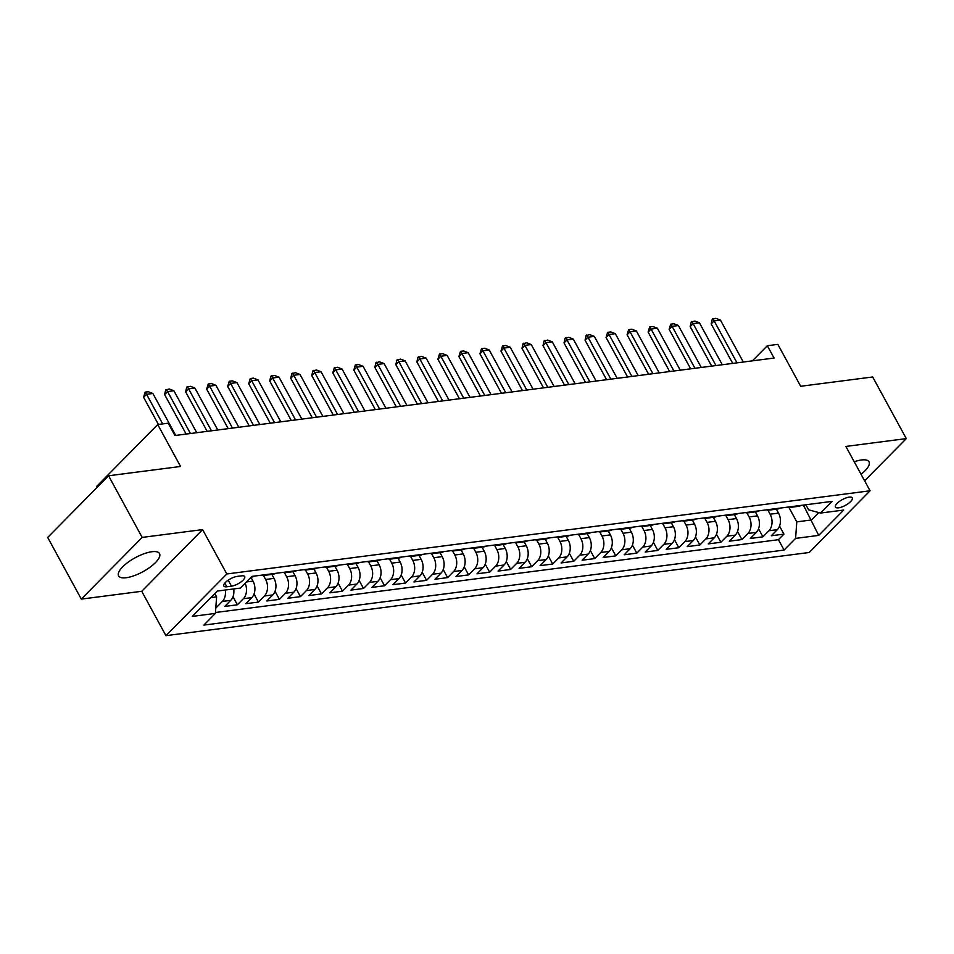 <?xml version="1.0" encoding="UTF-8"?>
<svg xmlns="http://www.w3.org/2000/svg" width="954" height="954" viewBox="0 0 954 954"><rect width="100%" height="100%" fill="white"/><g stroke="black" fill="none" stroke-linecap="round" stroke-linejoin="round"><path stroke-width="1.43" d="M861.057 474.293A23.313 7.978 151.4 0 0 869.011 461.819A23.313 7.978 151.4 0 0 861.367 459.983A23.313 7.978 151.4 0 0 854.224 461.748M151.901 551.722A23.313 7.978 151.4 0 0 128.265 562.109A23.313 7.978 151.4 0 0 118.594 575.882A23.313 7.978 151.4 0 0 126.238 577.73A23.313 7.978 151.4 0 0 149.873 567.332A23.313 7.978 151.4 0 0 159.533 553.57A23.313 7.978 151.4 0 0 151.901 551.722M849.132 497.141A9.564 3.279 151.4 0 0 839.437 501.41A9.564 3.279 151.4 0 0 835.465 507.051A9.564 3.279 151.4 0 0 838.602 507.814A9.564 3.279 151.4 0 0 848.297 503.545A9.564 3.279 151.4 0 0 852.268 497.893A9.564 3.279 151.4 0 0 849.132 497.141M165.936 635.662L809.195 552.485L870.06 490.797L226.802 573.974L165.936 635.662L141.741 591.289L202.606 529.601L142.17 537.412L81.305 599.1L141.741 591.289M81.305 599.1L47.7 537.46L108.565 475.772L180.568 466.47L157.708 424.554L96.843 486.242L97.344 487.148M864.634 480.84L906.3 438.601L872.695 376.973L800.692 386.275L777.844 344.37L767.338 345.73L752.408 360.851M142.17 537.412L108.565 475.772M215.831 607.579L215.89 606.649M233.694 588.94A11.949 8.431 82.6 0 1 230.773 600.34L224.774 606.422L237.379 604.8L233.003 596.751M250.974 577.361L253.001 581.093A11.949 8.431 -97.4 0 1 251.796 597.621L245.798 603.703L258.403 602.081L254.014 594.032M271.866 574.415L274.025 578.374A11.949 8.431 -97.4 0 1 272.82 594.902L266.81 600.984L279.427 599.362L275.038 591.313M292.89 571.696L295.048 575.656A11.949 8.431 -97.4 0 1 293.844 592.184L287.834 598.277L300.45 596.644L296.062 588.594M313.902 568.978L316.06 572.937A11.949 8.431 -97.4 0 1 314.868 589.465L308.857 595.558L321.474 593.925L317.086 585.875M334.926 566.259L337.084 570.218A11.949 8.431 -97.4 0 1 335.88 586.746L329.881 592.839L342.486 591.206L338.11 583.156M355.949 563.54L358.108 567.499A11.949 8.431 -97.4 0 1 356.903 584.027L350.905 590.121L363.51 588.487L359.121 580.437M376.973 560.821L379.132 564.78A11.949 8.431 -97.4 0 1 377.927 581.308L371.917 587.402L384.534 585.768L380.145 577.719M397.997 558.102L400.155 562.061A11.949 8.431 -97.4 0 1 398.951 578.589L392.941 584.683L405.557 583.049L401.169 575M419.021 555.383L421.167 559.342A11.949 8.431 -97.4 0 1 419.975 575.882L413.964 581.964L426.581 580.33L422.193 572.281M440.032 552.676L442.191 556.623A11.949 8.431 -97.4 0 1 440.986 573.163L434.988 579.245L447.605 577.611L443.216 569.562M461.056 549.957L463.215 553.904A11.949 8.431 -97.4 0 1 462.01 570.444L456.012 576.526L468.617 574.892L464.228 566.843M482.08 547.238L484.238 551.185A11.949 8.431 -97.4 0 1 483.034 567.725L477.024 573.807L489.64 572.173L485.252 564.136M503.104 544.519L505.262 548.478A11.949 8.431 -97.4 0 1 504.058 565.006L498.048 571.088L510.664 569.455L506.276 561.417M524.128 541.8L526.274 545.76A11.949 8.431 -97.4 0 1 525.082 562.288L519.071 568.369L531.688 566.736L527.3 558.698M545.139 539.082L547.298 543.041A11.949 8.431 -97.4 0 1 546.093 559.569L540.095 565.65L552.712 564.017L548.323 555.979M566.163 536.363L568.322 540.322A11.949 8.431 -97.4 0 1 567.117 556.85L561.119 562.932L573.724 561.298L569.335 553.26M587.187 533.644L589.345 537.603A11.949 8.431 -97.4 0 1 588.141 554.131L582.131 560.213L594.747 558.591L590.359 550.541M608.211 530.925L610.369 534.884A11.949 8.431 -97.4 0 1 609.165 551.412L603.155 557.494L615.771 555.872L611.383 547.823M629.235 528.206L631.381 532.165A11.949 8.431 -97.4 0 1 630.189 548.693L624.178 554.775L636.795 553.153L632.407 545.104M650.246 525.487L652.405 529.446A11.949 8.431 -97.4 0 1 651.2 545.974L645.202 552.056L657.819 550.434L653.43 542.385M671.27 522.768L673.429 526.727A11.949 8.431 -97.4 0 1 672.224 543.255L666.226 549.349L678.831 547.715L674.442 539.666M692.294 520.049L694.452 524.008A11.949 8.431 -97.4 0 1 693.248 540.536L687.238 546.63L699.854 544.996L695.466 536.947M713.318 517.33L715.476 521.289A11.949 8.431 -97.4 0 1 714.272 537.817L708.262 543.911L720.878 542.277L716.49 534.228M734.341 514.611L736.488 518.571A11.949 8.431 -97.4 0 1 735.295 535.099L729.285 541.192L741.902 539.559L737.514 531.509M755.353 511.893L757.512 515.852A11.949 8.431 -97.4 0 1 756.307 532.38L750.309 538.473L762.926 536.84L758.537 528.79M157.708 424.554L168.226 423.194L174.94 435.525L774.052 358.048L767.338 345.73M226.837 586.77L231.452 586.173A9.266 3.172 151.4 0 0 240.849 582.047A9.266 3.172 151.4 0 0 244.689 576.574A9.266 3.172 151.4 0 0 241.66 575.834L237.033 576.431A9.266 3.172 151.4 0 0 227.636 580.569A9.266 3.172 151.4 0 0 223.796 586.042A9.266 3.172 151.4 0 0 226.837 586.77L224.822 583.097M805.868 504.773L808.634 509.853L820.595 513.049L832.115 501.375L251.916 576.407L240.408 588.069L217.285 591.063L192.279 616.403L215.401 613.41L203.882 625.085L784.081 550.064L795.588 538.39L796.793 521.862L811.508 519.954L818.794 512.572M820.595 513.049L843.718 510.056L818.711 535.397L795.588 538.39M767.91 510.163L770.128 514.218A11.949 8.431 82.6 0 1 768.924 530.758L762.926 536.84M776.377 509.174L778.536 513.133L770.128 514.218M746.887 512.882L749.105 516.937A11.949 8.431 82.6 0 1 747.9 533.477L741.902 539.559M725.875 515.601L728.081 519.656A11.949 8.431 82.6 0 1 726.876 536.196L720.878 542.277M704.851 518.32L707.069 522.375A11.949 8.431 82.6 0 1 705.865 538.903L699.854 544.996M683.827 521.039L686.045 525.094A11.949 8.431 82.6 0 1 684.841 541.622L678.831 547.715M662.803 523.758L665.021 527.812A11.949 8.431 82.6 0 1 663.817 544.34L657.819 550.434M641.78 526.465L643.998 530.531A11.949 8.431 82.6 0 1 642.793 547.059L636.795 553.153M620.768 529.184L622.974 533.25A11.949 8.431 82.6 0 1 621.769 549.778L615.771 555.872M599.744 531.903L601.962 535.969A11.949 8.431 82.6 0 1 600.758 552.497L594.747 558.591M578.72 534.622L580.938 538.688A11.949 8.431 82.6 0 1 579.734 555.216L573.724 561.298M557.696 537.341L559.915 541.407A11.949 8.431 82.6 0 1 558.71 557.935L552.712 564.017M536.673 540.059L538.891 544.126A11.949 8.431 82.6 0 1 537.686 560.654L531.688 566.736M515.661 542.778L517.867 546.845A11.949 8.431 82.6 0 1 516.663 563.373L510.664 569.455M494.637 545.497L496.855 549.564A11.949 8.431 82.6 0 1 495.651 566.092L489.64 572.173M473.613 548.216L475.831 552.283A11.949 8.431 82.6 0 1 474.627 568.811L468.617 574.892M452.59 550.935L454.808 555.001A11.949 8.431 82.6 0 1 453.603 571.529L447.605 577.611M431.566 553.654L433.784 557.72A11.949 8.431 82.6 0 1 432.579 574.248L426.581 580.33M410.554 556.373L412.76 560.427A11.949 8.431 82.6 0 1 411.556 576.967L405.557 583.049M389.53 559.092L391.748 563.146A11.949 8.431 82.6 0 1 390.544 579.686L384.534 585.768M368.506 561.811L370.724 565.865A11.949 8.431 82.6 0 1 369.52 582.405L363.51 588.487M347.483 564.529L349.701 568.584A11.949 8.431 82.6 0 1 348.496 585.124L342.486 591.206M326.459 567.248L328.677 571.303A11.949 8.431 82.6 0 1 327.472 587.843L321.474 593.925M305.447 569.967L307.653 574.022A11.949 8.431 82.6 0 1 306.449 590.55L300.45 596.644M284.423 572.686L286.641 576.741A11.949 8.431 82.6 0 1 285.437 593.269L279.427 599.362M263.399 575.393L265.617 579.46A11.949 8.431 82.6 0 1 264.413 595.988L258.403 602.081M225.287 590.025A11.949 8.431 82.6 0 1 222.365 601.425L216.367 607.519M215.473 612.504L778.428 539.702L783.938 534.121L779.549 526.071M778.536 513.133A11.949 8.431 -97.4 0 1 777.331 529.661L771.333 535.754L783.938 534.121M245.13 583.276A11.949 8.431 82.6 0 1 243.389 598.707L237.379 604.8M254.456 576.073A11.949 8.431 82.6 0 1 251.939 576.991L251.248 577.087M210.798 597.633L216.606 596.882L215.401 613.41M214.805 593.579L216.606 596.882M202.606 529.601L226.802 573.974M906.3 438.601L845.864 446.424L870.06 490.797M803.399 505.095L818.711 535.397M788.934 507.445L796.793 521.862M267.06 574.439A11.949 8.431 82.6 0 1 264.544 575.357A11.949 8.431 82.6 0 1 261.885 575.119M264.544 575.357L272.963 574.272A11.949 8.431 -97.4 0 0 275.479 573.354M288.084 571.72A11.949 8.431 82.6 0 1 285.568 572.638A11.949 8.431 82.6 0 1 282.909 572.4M285.568 572.638L293.975 571.553A11.949 8.431 -97.4 0 0 296.491 570.635M309.108 569.001A11.949 8.431 82.6 0 1 306.592 569.92A11.949 8.431 82.6 0 1 303.932 569.681M306.592 569.92L314.999 568.834A11.949 8.431 -97.4 0 0 317.515 567.916M330.132 566.282A11.949 8.431 82.6 0 1 327.616 567.213A11.949 8.431 82.6 0 1 324.944 566.962M327.616 567.213L336.023 566.116A11.949 8.431 -97.4 0 0 338.539 565.197M351.155 563.575A11.949 8.431 82.6 0 1 348.639 564.494A11.949 8.431 82.6 0 1 345.968 564.243M348.639 564.494L357.046 563.397A11.949 8.431 -97.4 0 0 359.563 562.478M372.167 560.857A11.949 8.431 82.6 0 1 369.663 561.775A11.949 8.431 82.6 0 1 366.992 561.524M369.663 561.775L378.07 560.678A11.949 8.431 -97.4 0 0 380.586 559.759M393.191 558.138A11.949 8.431 82.6 0 1 390.675 559.056A11.949 8.431 82.6 0 1 388.016 558.805M390.675 559.056L399.082 557.971A11.949 8.431 -97.4 0 0 401.598 557.041M414.215 555.419A11.949 8.431 82.6 0 1 411.699 556.337A11.949 8.431 82.6 0 1 409.039 556.087M411.699 556.337L420.106 555.252A11.949 8.431 -97.4 0 0 422.622 554.334M435.239 552.7A11.949 8.431 82.6 0 1 432.722 553.618A11.949 8.431 82.6 0 1 430.051 553.368M432.722 553.618L441.13 552.533A11.949 8.431 -97.4 0 0 443.646 551.615M456.262 549.981A11.949 8.431 82.6 0 1 453.746 550.899A11.949 8.431 82.6 0 1 451.075 550.649M453.746 550.899L462.153 549.814A11.949 8.431 -97.4 0 0 464.67 548.896M477.274 547.262A11.949 8.431 82.6 0 1 474.77 548.18A11.949 8.431 82.6 0 1 472.099 547.93M474.77 548.18L483.177 547.095A11.949 8.431 -97.4 0 0 485.693 546.177M498.298 544.543A11.949 8.431 82.6 0 1 495.782 545.461A11.949 8.431 82.6 0 1 493.123 545.211M495.782 545.461L504.189 544.376A11.949 8.431 -97.4 0 0 506.705 543.458M519.322 541.824A11.949 8.431 82.6 0 1 516.806 542.743A11.949 8.431 82.6 0 1 514.146 542.492M516.806 542.743L525.213 541.657A11.949 8.431 -97.4 0 0 527.729 540.739M540.346 539.105A11.949 8.431 82.6 0 1 537.829 540.024A11.949 8.431 82.6 0 1 535.158 539.773M537.829 540.024L546.237 538.938A11.949 8.431 -97.4 0 0 548.753 538.02M561.369 536.386A11.949 8.431 82.6 0 1 558.853 537.305A11.949 8.431 82.6 0 1 556.182 537.054M558.853 537.305L567.26 536.22A11.949 8.431 -97.4 0 0 569.776 535.301M582.381 533.668A11.949 8.431 82.6 0 1 579.877 534.586A11.949 8.431 82.6 0 1 577.206 534.335M579.877 534.586L588.284 533.501A11.949 8.431 -97.4 0 0 590.8 532.582M603.405 530.949A11.949 8.431 82.6 0 1 600.889 531.867A11.949 8.431 82.6 0 1 598.23 531.616M600.889 531.867L609.296 530.782A11.949 8.431 -97.4 0 0 611.812 529.864M624.429 528.23A11.949 8.431 82.6 0 1 621.913 529.148A11.949 8.431 82.6 0 1 619.253 528.898M621.913 529.148L630.32 528.063A11.949 8.431 -97.4 0 0 632.836 527.145M645.453 525.511A11.949 8.431 82.6 0 1 642.936 526.429A11.949 8.431 82.6 0 1 640.265 526.179M642.936 526.429L651.343 525.344A11.949 8.431 -97.4 0 0 653.86 524.426M666.476 522.792A11.949 8.431 82.6 0 1 663.96 523.71A11.949 8.431 82.6 0 1 661.289 523.472M663.96 523.71L672.367 522.625A11.949 8.431 -97.4 0 0 674.883 521.707M687.488 520.073A11.949 8.431 82.6 0 1 684.984 520.991A11.949 8.431 82.6 0 1 682.313 520.753M684.984 520.991L693.391 519.906A11.949 8.431 -97.4 0 0 695.907 518.988M708.512 517.354A11.949 8.431 82.6 0 1 705.996 518.284A11.949 8.431 82.6 0 1 703.336 518.034M705.996 518.284L714.403 517.187A11.949 8.431 -97.4 0 0 716.919 516.269M729.536 514.647A11.949 8.431 82.6 0 1 727.02 515.565A11.949 8.431 82.6 0 1 724.36 515.315M727.02 515.565L735.427 514.468A11.949 8.431 -97.4 0 0 737.943 513.55M750.559 511.928A11.949 8.431 82.6 0 1 748.043 512.847A11.949 8.431 82.6 0 1 745.372 512.596M748.043 512.847L756.45 511.749A11.949 8.431 -97.4 0 0 758.967 510.831M771.583 509.209A11.949 8.431 82.6 0 1 769.067 510.128A11.949 8.431 82.6 0 1 766.396 509.877M769.067 510.128L777.474 509.042A11.949 8.431 -97.4 0 0 779.99 508.112M792.595 506.491A11.949 8.431 82.6 0 1 790.091 507.409A11.949 8.431 82.6 0 1 787.42 507.158M778.428 539.702L784.081 550.064M790.091 507.409L798.498 506.324A11.949 8.431 -97.4 0 0 801.014 505.405M162.705 423.91L146.558 394.3L143.601 397.293L145.151 392.142L148.311 391.724L152.867 393.477L175.727 435.418M158.412 424.458L143.601 397.293M152.867 393.477L146.558 394.3L145.151 392.142M190.442 433.521L167.582 391.581L164.613 394.574L165.686 389.924L169.323 389.005L173.89 390.758L196.751 432.699M186.149 434.07L164.613 394.574M173.89 390.758L167.582 391.581L166.175 389.423M211.466 430.803L188.606 388.862L185.636 391.856L186.698 387.205L190.347 386.287L194.902 388.039L217.774 429.98M207.173 431.351L185.636 391.856M194.902 388.039L188.606 388.862L187.199 386.704M232.49 428.084L209.618 386.143L206.66 389.137L208.222 383.985L211.371 383.58L215.926 385.321L238.798 427.261M228.197 428.632L206.66 389.137M215.926 385.321L209.618 386.143L208.222 383.985M253.514 425.365L230.641 383.425L227.684 386.418L229.234 381.266L232.394 380.861L236.95 382.602L259.822 424.542M249.221 425.913L227.684 386.418M236.95 382.602L230.641 383.425L229.234 381.266M274.537 422.646L251.665 380.706L248.708 383.699L250.258 378.547L253.418 378.142L257.974 379.883L280.834 421.835M270.232 423.194L248.708 383.699M257.974 379.883L251.665 380.706L250.258 378.547M295.549 419.927L272.689 377.987L269.732 380.992L270.793 376.329L274.43 375.423L278.997 377.164L301.858 419.116M291.256 420.487L269.732 380.992M278.997 377.164L272.689 377.987L271.282 375.828M316.573 417.208L293.713 375.268L290.743 378.273L291.805 373.61L295.454 372.704L300.009 374.457L322.881 416.397M312.28 417.769L290.743 378.273M300.009 374.457L293.713 375.268L292.306 373.109M337.597 414.489L314.725 372.549L311.767 375.554L312.829 370.891L316.478 369.985L321.033 371.738L343.905 413.678M333.304 415.05L311.767 375.554M321.033 371.738L314.725 372.549L313.329 370.39M358.621 411.77L335.748 369.83L332.791 372.835L334.341 367.672L337.501 367.266L342.057 369.019L364.929 410.959M354.328 412.331L332.791 372.835M342.057 369.019L335.748 369.83L334.341 367.672M379.644 409.051L356.772 367.111L353.815 370.116L355.365 364.953L358.525 364.547L363.08 366.3L385.941 408.24M375.339 409.612L353.815 370.116M363.08 366.3L356.772 367.111L355.365 364.953M400.656 406.332L377.796 364.392L374.839 367.397L375.9 362.735L379.537 361.828L384.104 363.581L406.964 405.522M396.363 406.893L374.839 367.397M384.104 363.581L377.796 364.392L376.389 362.234M421.68 403.614L398.82 361.673L395.85 364.678L396.912 360.016L400.561 359.109L405.116 360.862L427.988 402.803M417.387 404.174L395.85 364.678M405.116 360.862L398.82 361.673L397.413 359.515M442.704 400.895L419.832 358.954L416.874 361.96L417.935 357.297L421.585 356.391L426.14 358.144L449.012 400.084M438.411 401.455L416.874 361.96M426.14 358.144L419.832 358.954L418.436 356.796M463.727 398.176L440.855 356.236L437.898 359.241L439.448 354.077L442.608 353.672L447.164 355.425L470.036 397.365M459.434 398.736L437.898 359.241M447.164 355.425L440.855 356.236L439.448 354.077M484.751 395.457L461.879 353.517L458.922 356.522L460.472 351.358L463.632 350.953L468.187 352.706L491.048 394.646M480.446 396.017L458.922 356.522M468.187 352.706L461.879 353.517L460.472 351.358M505.763 392.75L482.903 350.798L479.945 353.803L481.496 348.639L484.644 348.234L489.211 349.987L512.071 391.927M501.47 393.298L479.945 353.803M489.211 349.987L482.903 350.798L481.496 348.639M526.787 390.031L503.927 348.079L500.957 351.084L502.519 345.92L505.668 345.515L510.223 347.268L533.095 389.208M522.494 390.58L500.957 351.084M510.223 347.268L503.927 348.079L502.519 345.92M547.811 387.312L524.938 345.372L521.981 348.365L523.042 343.702L526.691 342.796L531.247 344.549L554.119 386.489M543.518 387.861L521.981 348.365M531.247 344.549L524.938 345.372L523.543 343.213M568.834 384.593L545.962 342.653L543.005 345.646L544.066 340.995L547.715 340.077L552.271 341.83L575.143 383.77M564.541 385.142L543.005 345.646M552.271 341.83L545.962 342.653L544.555 340.495M589.858 381.874L566.986 339.934L564.029 342.927L565.09 338.276L568.739 337.358L573.294 339.111L596.155 381.051M585.553 382.423L564.029 342.927M573.294 339.111L566.986 339.934L565.579 337.776M610.87 379.155L588.01 337.215L585.052 340.208L586.114 335.558L589.751 334.639L594.318 336.392L617.178 378.333M606.577 379.704L585.052 340.208M594.318 336.392L588.01 337.215L586.603 335.057M631.894 376.436L609.034 334.496L606.064 337.489L607.626 332.338L610.775 331.932L615.33 333.673L638.202 375.614M627.601 376.985L606.064 337.489M615.33 333.673L609.034 334.496L607.626 332.338M652.918 373.718L630.045 331.777L627.088 334.771L628.65 329.619L631.798 329.213L636.354 330.955L659.226 372.895M648.625 374.266L627.088 334.771M636.354 330.955L630.045 331.777L628.65 329.619M673.941 370.999L651.069 329.058L648.112 332.064L649.662 326.9L652.822 326.495L657.378 328.236L680.25 370.188M669.648 371.559L648.112 332.064M657.378 328.236L651.069 329.058L649.662 326.9M694.965 368.28L672.093 326.34L669.136 329.345L670.686 324.181L673.846 323.776L678.401 325.529L701.262 367.469M690.66 368.84L669.136 329.345M678.401 325.529L672.093 326.34L670.686 324.181M715.977 365.561L693.117 323.621L690.159 326.626L691.221 321.963L694.858 321.057L699.425 322.81L722.285 364.75M711.684 366.121L690.159 326.626M699.425 322.81L693.117 323.621L691.71 321.462M737.001 362.842L714.141 320.902L711.171 323.907L712.233 319.244L715.882 318.338L720.437 320.091L743.309 362.031M732.708 363.402L711.171 323.907M720.437 320.091L714.141 320.902L712.733 318.743M757.512 515.852L749.105 516.937M736.488 518.571L728.081 519.656M715.476 521.289L707.069 522.375M694.452 524.008L686.045 525.094M673.429 526.727L665.021 527.812M652.405 529.446L643.998 530.531M631.381 532.165L622.974 533.25M610.369 534.884L601.962 535.969M589.345 537.603L580.938 538.688M568.322 540.322L559.915 541.407M547.298 543.041L538.891 544.126M526.274 545.76L517.867 546.845M505.262 548.478L496.855 549.564M484.238 551.185L475.831 552.283M463.215 553.904L454.808 555.001M442.191 556.623L433.784 557.72M421.167 559.342L412.76 560.427M400.155 562.061L391.748 563.146M379.132 564.78L370.724 565.865M358.108 567.499L349.701 568.584M337.084 570.218L328.677 571.303M316.06 572.937L307.653 574.022M295.048 575.656L286.641 576.741M274.025 578.374L265.617 579.46M253.001 581.093L246.454 581.94M230.773 600.34L222.365 601.425M777.331 529.661L768.924 530.758M756.307 532.38L747.9 533.477M735.295 535.099L726.876 536.196M714.272 537.817L705.865 538.903M693.248 540.536L684.841 541.622M672.224 543.255L663.817 544.34M651.2 545.974L642.793 547.059M630.189 548.693L621.769 549.778M609.165 551.412L600.758 552.497M588.141 554.131L579.734 555.216M567.117 556.85L558.71 557.935M546.093 559.569L537.686 560.654M525.082 562.288L516.663 563.373M504.058 565.006L495.651 566.092M483.034 567.725L474.627 568.811M462.01 570.444L453.603 571.529M440.986 573.163L432.579 574.248M419.975 575.882L411.556 576.967M398.951 578.589L390.544 579.686M377.927 581.308L369.52 582.405M356.903 584.027L348.496 585.124M335.88 586.746L327.472 587.843M314.868 589.465L306.449 590.55M293.844 592.184L285.437 593.269M272.82 594.902L264.413 595.988M251.796 597.621L243.389 598.707M228.185 580.175L231.452 586.173"/></g></svg>
